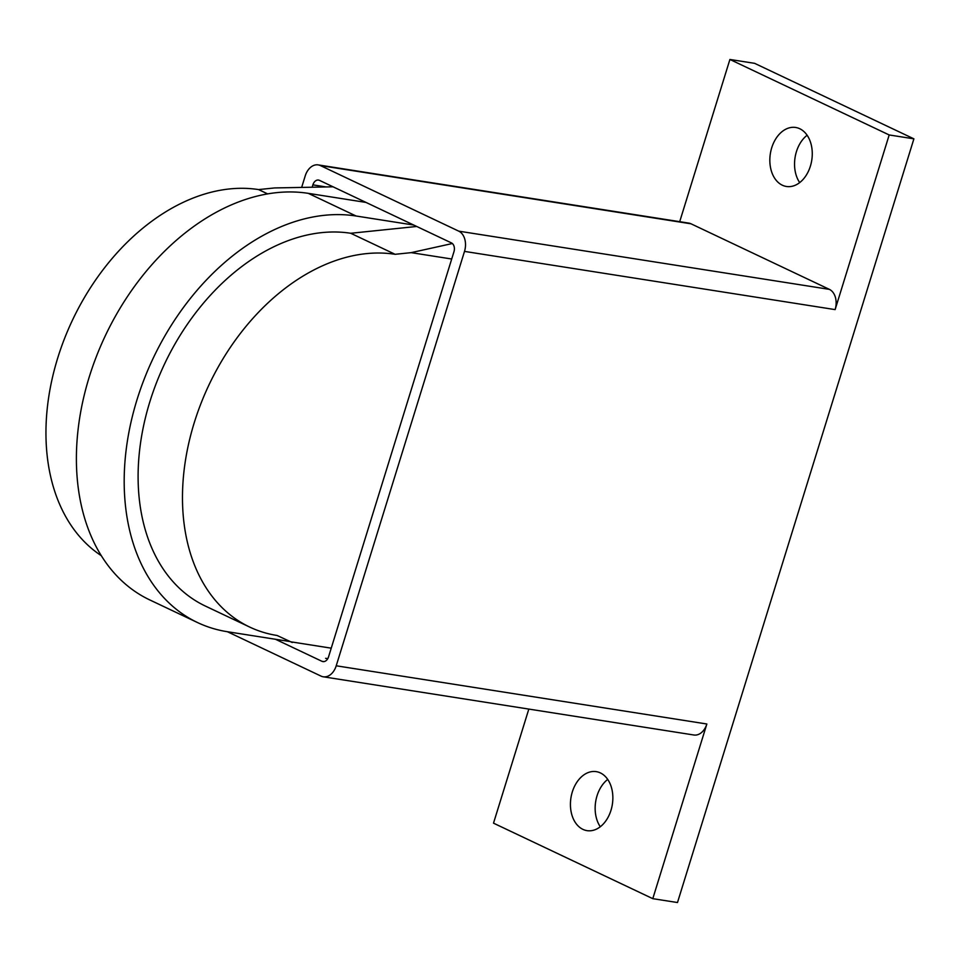 <?xml version="1.0" encoding="UTF-8"?>
<svg xmlns="http://www.w3.org/2000/svg" width="962" height="962" viewBox="0 0 962 962"><rect width="100%" height="100%" fill="white"/><g stroke="black" fill="none" stroke-linecap="round" stroke-linejoin="round"><path stroke-width="1.44" d="M782.31 185.197A29.858 20.96 98.9 0 1 770.923 150.733A29.858 20.96 98.9 0 1 795.682 127.477A29.858 20.96 98.9 0 1 799.783 128.752A29.858 20.96 98.9 0 1 811.182 163.215A29.858 20.96 98.9 0 1 786.423 186.472A29.858 20.96 98.9 0 1 782.31 185.197M807.118 135.245A29.858 20.96 -81.1 0 0 799.687 182.588M582.912 829.364A29.858 20.96 98.9 0 1 571.512 794.901A29.858 20.96 98.9 0 1 596.284 771.644A29.858 20.96 98.9 0 1 600.384 772.919A29.858 20.96 98.9 0 1 611.772 807.383A29.858 20.96 98.9 0 1 587.012 830.639A29.858 20.96 98.9 0 1 582.912 829.364M607.719 779.412A29.858 20.96 -81.1 0 0 600.288 826.755M312.157 187.217L312.878 184.86A7.023 4.93 98.9 0 1 318.518 180.074A7.023 4.93 98.9 0 1 319.492 180.375L451.467 242.929A7.023 4.93 98.9 0 1 453.956 251.731L328.559 656.83A7.023 4.93 98.9 0 1 322.919 661.603A7.023 4.93 98.9 0 1 321.957 661.303L275.469 639.273M301.659 187.41L305.219 175.902A16.162 11.352 98.9 0 1 318.194 164.899A16.162 11.352 98.9 0 1 320.418 165.584L458.766 231.157A16.162 11.352 98.9 0 1 464.502 251.395L336.219 665.788A16.162 11.352 98.9 0 1 323.244 676.791A16.162 11.352 98.9 0 1 321.031 676.106L227.405 631.721A219.901 153.319 -64.6 0 1 197.559 622.57A219.901 153.319 -64.6 0 1 144.372 378.655A219.901 153.319 -64.6 0 1 356.084 216.005L413.768 225.06M318.194 164.899L688.816 223.112A16.162 11.352 98.9 0 1 691.041 223.809L829.388 289.37A16.162 11.352 98.9 0 1 835.124 309.608L464.502 251.395M679.701 221.681L729.905 59.464L889.189 134.957L913.9 138.841L677.488 902.536L652.789 898.664L706.854 724.001A16.162 11.352 98.9 0 1 693.879 735.004L323.244 676.791M652.789 898.664L493.506 823.159L528.823 709.078M913.9 138.841L754.617 63.336L729.905 59.464M889.189 134.957L835.124 309.608M452.368 243.518L411.171 252.645L395.105 254.305A201.635 140.584 115.4 0 0 200.986 403.439A201.635 140.584 115.4 0 0 249.747 627.092A201.635 140.584 115.4 0 0 277.104 635.485L290.704 641.798L331.241 648.172M416.726 226.467L350.733 233.273L395.105 254.305M451.707 259.006L411.171 252.645M101.371 555.723A201.635 140.584 -64.6 0 1 68.146 329.725A201.635 140.584 -64.6 0 1 258.586 189.586L274.639 187.939L333.056 186.808M258.586 189.586L267.616 193.879M365.981 202.417L308.297 193.35A219.901 153.319 115.4 0 0 96.585 356A219.901 153.319 115.4 0 0 149.771 599.927L197.559 622.57M290.704 641.798L292.244 642.508M327.765 658.669L325.613 658.321M290.271 641.594L227.393 631.721M249.747 627.092L205.375 606.06A201.635 140.584 -64.6 0 1 156.614 382.407A201.635 140.584 -64.6 0 1 350.733 233.273M326.118 186.941L312.878 184.86M323.929 661.615L321.957 661.303M691.041 223.809L320.418 165.584M829.388 289.37L458.766 231.157M706.854 724.001L336.219 665.788M356.084 216.005L308.297 193.35"/></g></svg>
